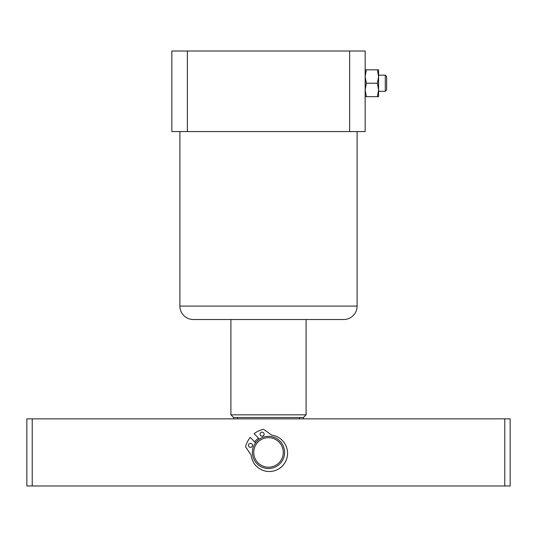 <?xml version="1.0" encoding="UTF-8"?>
<svg xmlns="http://www.w3.org/2000/svg" width="537" height="537" viewBox="0 0 537 537"><rect width="100%" height="100%" fill="white"/><g stroke="black" fill="none" stroke-linecap="round" stroke-linejoin="round"><path stroke-width="0.81" d="M179.895 131.565L179.895 306.09A13.425 13.425 0 0 0 193.32 319.515L343.68 319.515L193.32 319.515M179.895 306.09L357.105 306.09A13.425 13.425 0 0 1 343.68 319.515M357.105 306.09L357.105 131.565M171.84 51.015L365.16 51.015L365.16 131.565L171.84 131.565L171.84 51.015M349.627 51.015L349.627 131.565M187.373 131.565L187.373 51.015M385.298 75.18L386.64 76.523L386.64 89.948L385.298 91.29L385.298 75.18L378.585 75.18M378.585 76.523L378.585 69.81L377.383 69.81L378.585 76.523L377.383 83.235L378.585 89.948L378.585 76.523M385.298 91.29L378.585 91.29M365.16 96.66L366.362 96.66L365.16 89.948L366.362 83.235L365.16 76.523L366.362 69.81L365.16 69.81M378.585 96.66L378.585 89.948L377.383 96.66L378.585 96.66M377.383 69.81L366.362 69.81M377.383 96.66L366.362 96.66M377.383 83.235L366.362 83.235M253.733 452.423A14.768 14.768 0 0 0 268.5 467.19A14.768 14.768 0 0 0 283.267 452.423A14.768 14.768 0 0 0 268.5 437.655A14.768 14.768 0 0 0 253.733 452.423M284.61 452.423A16.11 16.11 0 0 1 268.5 468.533A16.11 16.11 0 0 1 252.39 452.423A16.11 16.11 0 0 1 268.5 436.312A16.11 16.11 0 0 1 284.61 452.423M306.09 414.832L303.405 417.517L233.595 417.517L230.91 414.832L306.09 414.832L306.09 319.515M237.535 418.86L237.535 417.517M299.465 417.517L299.465 418.86M252.014 446.703A17.453 17.453 0 0 1 252.511 445.421M254.592 441.877A17.453 17.453 0 0 1 258.458 438.152M262.069 436.198A17.453 17.453 0 0 1 263.365 435.742M504.78 485.985L504.78 418.86L510.15 418.86L510.15 485.985L26.85 485.985L26.85 418.86L32.22 418.86L32.22 485.985M504.78 418.86L32.22 418.86M260.64 435.581A2.014 2.014 0 0 1 260.693 432.735A2.014 2.014 0 0 1 263.539 432.788A2.014 2.014 0 0 1 263.492 435.635A2.014 2.014 0 0 1 260.64 435.581M249.054 446.771A2.014 2.014 0 0 1 249.101 443.924A2.014 2.014 0 0 1 251.947 443.971A2.014 2.014 0 0 1 251.9 446.818A2.014 2.014 0 0 1 249.054 446.771M259.398 439.132L254.129 433.668A23.628 23.628 0 0 1 263.405 429.352A0.537 0.537 0 0 1 263.835 429.439L271.42 434.957A1.343 1.343 0 0 0 272.011 435.198A18.258 18.258 0 0 1 281.979 466.391A18.258 18.258 0 0 1 251.162 455.322A1.343 1.343 0 0 0 250.94 454.718L245.698 446.945A0.537 0.537 0 0 1 245.624 446.509A23.628 23.628 0 0 1 250.269 437.393L255.538 442.857M230.91 414.832L230.91 319.515M303.405 417.517L303.405 418.86M233.595 417.517L233.595 418.86"/></g></svg>
